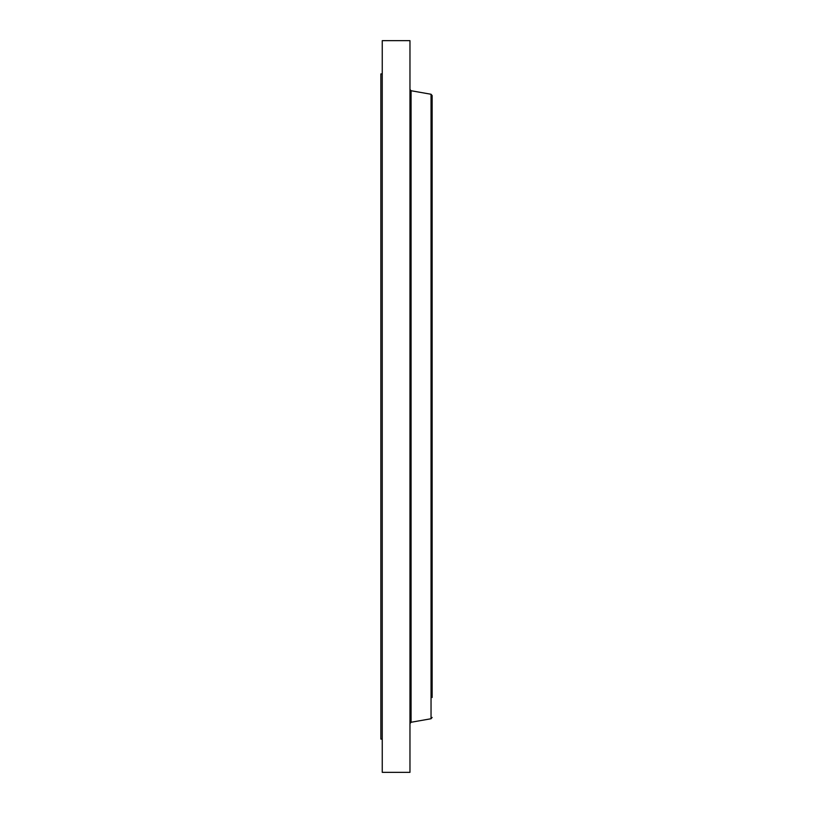 <?xml version="1.0" encoding="UTF-8"?>
<svg xmlns="http://www.w3.org/2000/svg" width="813" height="813" viewBox="0 0 813 813"><rect width="100%" height="100%" fill="white"/><g stroke="black" fill="none" stroke-linecap="round" stroke-linejoin="round"><path stroke-width="1.22" d="M382.252 772.35L382.252 40.65L409.965 40.65L409.965 772.35L382.252 772.35M382.252 739.088L380.86 739.088L380.86 73.912L382.252 73.912M432.14 697.513L432.14 95.568L431.042 94.257L411.063 90.731L409.965 89.42M411.063 90.731L411.063 722.269L431.042 718.743L431.042 94.257M411.063 722.269L409.965 723.58M431.042 718.743L432.14 717.432"/></g></svg>
